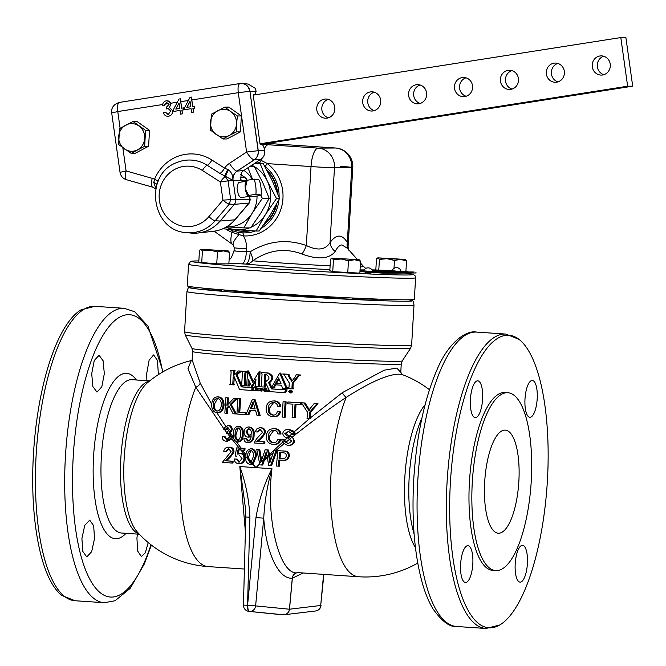 <?xml version="1.0" encoding="UTF-8"?>
<svg xmlns="http://www.w3.org/2000/svg" width="666" height="666" viewBox="0 0 666 666"><rect width="100%" height="100%" fill="white"/><g stroke="black" fill="none" stroke-linecap="round" stroke-linejoin="round"><path stroke-width="1" d="M470.412 399.275A18.44 6.077 93.9 0 0 475.266 417.632A18.44 6.077 93.9 0 0 482.6 399.192A18.44 6.077 93.9 0 0 477.747 380.835A18.44 6.077 93.9 0 0 470.412 399.275M460.614 564.119A18.44 6.077 93.9 0 0 465.467 582.475A18.44 6.077 93.9 0 0 472.81 564.035A18.44 6.077 93.9 0 0 467.957 545.679A18.44 6.077 93.9 0 0 460.614 564.119M515.209 563.761A18.44 6.077 93.9 0 0 520.063 582.117A18.44 6.077 93.9 0 0 527.397 563.677A18.44 6.077 93.9 0 0 522.544 545.321A18.44 6.077 93.9 0 0 515.209 563.761M524.999 398.917A18.44 6.077 93.9 0 0 529.853 417.274A18.44 6.077 93.9 0 0 537.196 398.834A18.44 6.077 93.9 0 0 532.342 380.477A18.44 6.077 93.9 0 0 524.999 398.917M91.708 373.709L92.874 386.571L96.978 392.099L101.798 386.854L104.321 373.659L103.13 360.797L99.051 355.269L94.247 360.514L91.708 373.709M81.91 538.561L82.8 551.398L86.763 556.918L91.675 551.681L94.53 538.503L93.656 525.665L89.685 520.146L84.74 525.382L81.91 538.561M137.379 534.09L136.93 538.228L137.679 551.057L141.367 556.56L145.355 552.763L148.218 542.54M158.408 374.6L157.442 360.423L153.63 354.911L149.117 360.181L146.728 373.385L146.87 380.694M324.459 99.109A9.607 9.066 -90.4 0 0 316.758 109.349A9.607 9.066 -90.4 0 0 325.857 118.223A9.607 9.066 -90.4 0 0 327.123 118.115A9.607 9.066 -90.4 0 0 334.832 107.884A9.607 9.066 -90.4 0 0 325.732 99.009A9.607 9.066 -90.4 0 0 324.459 99.109M328.271 99.376A9.607 9.066 -90.4 0 0 321.803 108.641A9.607 9.066 -90.4 0 0 328.388 117.824M370.371 91.925A9.607 9.066 -90.4 0 0 362.67 102.156A9.607 9.066 -90.4 0 0 371.77 111.031A9.607 9.066 -90.4 0 0 373.035 110.931A9.607 9.066 -90.4 0 0 380.744 100.691A9.607 9.066 -90.4 0 0 371.645 91.816A9.607 9.066 -90.4 0 0 370.371 91.925M374.184 92.191A9.607 9.066 -90.4 0 0 367.707 101.448A9.607 9.066 -90.4 0 0 374.3 110.631M416.283 84.732A9.607 9.066 -90.4 0 0 408.574 94.972A9.607 9.066 -90.4 0 0 417.682 103.838A9.607 9.066 -90.4 0 0 418.947 103.738A9.607 9.066 -90.4 0 0 426.656 93.506A9.607 9.066 -90.4 0 0 417.557 84.632A9.607 9.066 -90.4 0 0 416.283 84.732M420.088 84.998A9.607 9.066 -90.4 0 0 413.619 94.264A9.607 9.066 -90.4 0 0 420.213 103.438M462.196 77.547A9.607 9.066 -90.4 0 0 454.487 87.779A9.607 9.066 -90.4 0 0 463.594 96.653A9.607 9.066 -90.4 0 0 464.86 96.545A9.607 9.066 -90.4 0 0 472.569 86.314A9.607 9.066 -90.4 0 0 463.461 77.439A9.607 9.066 -90.4 0 0 462.196 77.547M466 77.805A9.607 9.066 -90.4 0 0 459.532 87.071A9.607 9.066 -90.4 0 0 466.125 96.254M508.108 70.355A9.607 9.066 -90.4 0 0 500.399 80.594A9.607 9.066 -90.4 0 0 509.507 89.46A9.607 9.066 -90.4 0 0 510.772 89.361A9.607 9.066 -90.4 0 0 518.481 79.121A9.607 9.066 -90.4 0 0 509.373 70.255A9.607 9.066 -90.4 0 0 508.108 70.355M511.913 70.621A9.607 9.066 -90.4 0 0 505.444 79.887A9.607 9.066 -90.4 0 0 512.037 89.061M554.02 63.17A9.607 9.066 -90.4 0 0 546.311 73.402A9.607 9.066 -90.4 0 0 555.411 82.276A9.607 9.066 -90.4 0 0 556.684 82.168A9.607 9.066 -90.4 0 0 564.393 71.936A9.607 9.066 -90.4 0 0 555.286 63.062A9.607 9.066 -90.4 0 0 554.02 63.17M557.825 63.428A9.607 9.066 -90.4 0 0 551.356 72.694A9.607 9.066 -90.4 0 0 557.95 81.876M599.933 55.977A9.607 9.066 -90.4 0 0 592.224 66.217A9.607 9.066 -90.4 0 0 601.323 75.083A9.607 9.066 -90.4 0 0 602.597 74.983A9.607 9.066 -90.4 0 0 610.297 64.744A9.607 9.066 -90.4 0 0 601.198 55.877A9.607 9.066 -90.4 0 0 599.933 55.977M603.737 56.244A9.607 9.066 -90.4 0 0 597.269 65.509A9.607 9.066 -90.4 0 0 603.862 74.684M372.294 270.554L394.68 270.912A4.62 1.523 93.9 0 0 394.672 270.962L395.438 271.012M372.527 271.162L403.33 271.462L372.577 271.337M400.333 271.262L401.04 271.245A4.645 4.645 0 0 0 392.157 270.704M222.727 289.852A79.845 1.84 3.4 0 0 334.066 297.76M352.489 298.584A79.845 1.84 3.4 0 0 375.924 299.184A79.845 1.84 3.4 0 0 378.671 299.117M334.107 297.069L334.041 298.127L340.201 298.701L352.447 299.225L352.522 297.993M203.088 288.12L203.013 289.285L209.174 289.852L221.428 290.384L221.462 289.752M255.394 230.985A36.888 34.815 -90.4 0 1 244.147 232.9A36.888 34.815 -90.4 0 1 242.499 232.85L241.708 232.792A36.888 34.815 89.6 0 1 229.287 229.279M279.096 197.194A36.888 34.815 -90.4 0 0 264.668 166.117A3.072 0.816 127.4 0 0 267.374 163.62A39.96 37.712 89.6 0 1 282.95 198.551A39.96 37.712 89.6 0 1 243.365 235.914L232.026 232.384A39.078 36.88 89.6 0 1 225.774 229.029M347.402 248.31L341.933 244.905C339.41 245.255 337.171 247.461 335.214 251.515C329.079 259.074 317.998 259.906 301.956 254.012C285.098 247.644 268.689 249.9 252.714 260.781A12.296 10.032 -84.7 0 1 245.762 264.077L228.896 263.187M415.617 277.764L414.335 299.325A113.728 2.622 -176.6 0 1 407.933 299.817A113.728 2.622 -176.6 0 1 281.668 294.039A113.728 2.622 -176.6 0 1 187.288 285.839L188.57 264.277L190.418 261.58C191.883 261.313 189.111 261.105 197.844 260.905L198.851 260.905A110.764 2.556 3.4 0 0 197.944 260.914A110.764 2.556 3.4 0 0 265.667 268.19A110.764 2.556 3.4 0 0 406.601 274.991A110.764 2.556 3.4 0 0 404.512 273.052L413.494 274.559L415.085 275.816L415.617 277.764A113.728 2.622 -176.6 0 1 409.215 278.246A113.728 2.622 -176.6 0 1 282.95 272.469A113.728 2.622 -176.6 0 1 188.57 264.277M255.927 194.297A37.587 4.304 -6.6 0 1 261.139 195.363A37.587 35.256 -78.4 0 0 259.382 180.22A37.587 4.304 173.4 0 0 254.171 179.154A37.587 35.256 101.6 0 1 255.927 194.297L248.618 195.438L245.313 188.686A7.684 2.514 81.1 0 0 246.645 193.773A7.684 2.514 81.1 0 0 247.927 195.862A7.684 2.514 81.1 0 0 248.16 196.07M248.951 196.395L240.667 197.694L238.453 195.055L237.021 188.386L238.311 182.509L246.145 181.285M248.893 196.387L248.618 195.438L248.601 196.328A7.684 2.514 81.1 0 0 248.893 196.387L253.838 196.503L261.139 195.363M267.374 171.045A35.331 33.35 89.6 0 1 276.848 191.325M276.007 205.203A35.331 33.35 89.6 0 1 264.31 223.901M250.333 230.669A35.331 33.35 89.6 0 1 244.031 231.352A35.331 33.35 89.6 0 1 241.7 231.285A35.331 33.35 89.6 0 1 233.341 229.562M244.28 231.352A35.331 33.35 -90.4 0 0 244.53 231.352A35.331 33.35 -90.4 0 0 250.707 230.694M263.686 224.783A35.331 33.35 -90.4 0 0 276.873 203.621M277.531 193.065A35.331 33.35 -90.4 0 0 266.766 169.922M256.169 163.004A35.331 33.35 -90.4 0 0 255.553 162.762M372.344 271.453L363.703 270.904A4.645 4.645 0 0 1 372.594 271.428L372.344 271.453M484.698 481.784A51.665 17.033 93.9 0 0 498.301 533.216A51.665 17.033 93.9 0 0 518.847 481.56A51.665 17.033 93.9 0 0 505.253 430.128A51.665 17.033 93.9 0 0 484.698 481.784M507.775 392.732L504.911 392.54A89.136 29.387 93.9 0 0 469.447 481.668A89.136 29.387 93.9 0 0 492.898 570.412L495.77 570.604A89.136 29.387 93.9 0 0 531.235 481.476A89.136 29.387 93.9 0 0 507.775 392.732A89.136 29.387 93.9 0 0 472.319 481.859A89.136 29.387 93.9 0 0 495.77 570.604M191.392 360.572A104.504 104.504 0 0 0 147.178 383A78.38 25.841 93.9 0 0 124.192 458.1A78.38 25.841 93.9 0 0 137.129 531.793L137.129 531.793A104.504 104.504 0 0 0 208.167 566.6L244.405 569.039M415.442 547.61A78.38 25.841 -86.1 0 1 404.853 477.047A78.38 25.841 -86.1 0 1 425.091 404.728M193.032 287.013A112.071 2.581 3.4 0 0 188.869 287.404A112.071 2.581 3.4 0 0 263.678 294.347A112.071 2.581 3.4 0 0 412.579 300.691A112.071 2.581 3.4 0 0 408.491 299.808M257.209 428.396L260.106 427.78C262.879 427.988 264.335 429.528 264.477 432.384C262.787 435.972 260.223 438.961 256.801 441.358A104.504 2.406 3.4 0 0 263.919 441.824L263.811 443.623A104.504 2.406 -176.6 0 1 256.335 443.123A104.504 2.406 -176.6 0 1 254.087 442.973L256.593 438.811L262.554 432.251L259.973 429.37L256.993 431.968A104.504 2.406 -176.6 0 1 255.12 431.843L257.209 428.396M259.59 427.763L261.114 427.772L259.59 427.763M247.877 414.818A104.504 2.406 -176.6 0 1 245.929 414.685L252.214 399.725A104.504 2.406 3.4 0 0 254.237 399.858L259.199 415.601A104.504 2.406 -176.6 0 1 257.975 415.517A104.504 2.406 -176.6 0 1 257.026 415.451L255.602 410.556A104.504 2.406 -176.6 0 1 249.733 410.148L247.877 414.818L248.884 414.81L250.741 410.139M234.116 370.671L235.123 370.671A104.504 2.406 -176.6 0 1 231.676 370.404L230.669 370.413A104.504 2.406 3.4 0 0 234.116 370.671L233.491 372.086L234.499 372.078L235.123 370.671M257.917 390.875A104.504 2.406 3.4 0 1 257.034 390.817L257.201 387.987L260.231 389.285L260.298 388.195A104.504 2.406 3.4 0 0 261.197 388.253L261.03 391.075L257.983 389.776L257.917 390.875L258.924 390.867L258.966 390.193M264.743 389.452L264.26 389.893L264.743 389.452A104.504 2.406 3.4 0 0 265.876 389.527L265.934 388.569A104.504 2.406 3.4 0 1 264.344 388.469L262.912 389.793L264.177 391.292A104.504 2.406 3.4 0 0 265.767 391.4L265.826 390.467L266.833 390.459A104.504 2.406 -176.6 0 1 265.692 390.384L265.268 389.885L265.751 389.444M267.957 391.2L267.274 391.158L267.957 391.2M268.281 391.15L268.964 391.192L268.281 391.15M287.995 374.325L289.002 374.317A104.504 2.406 -176.6 0 1 283.741 373.992L282.734 374.001A104.504 2.406 3.4 0 0 287.995 374.325L288.253 375.865L289.26 375.865L289.002 374.317M273.959 386.097L273.793 387.662A104.504 2.406 -176.6 0 1 270.929 387.479L272.119 386.496L279.695 373.093L285.772 387.354L287.454 388.519A104.504 2.406 3.4 0 1 282.284 388.195L281.685 385.231A104.504 2.406 3.4 0 1 274.692 384.79L273.959 386.097L274.966 386.089L275.699 384.781M273.793 387.662L274.8 387.654L274.966 386.089M288.986 391.458L290.251 392.732L291.483 391.608L290.218 390.343L288.986 391.458M291.716 391.625L290.218 390.126L288.761 391.45L290.251 392.948L291.716 391.625M290.218 390.126L291.225 390.118L292.724 391.616L291.258 392.94L290.251 392.948M243.448 605.119A6.144 6.144 0 0 0 248.901 611.388A6.144 5.836 -84.2 0 0 249.159 611.413A6.144 2.023 93.9 0 1 247.561 605.294L243.448 605.119L245.779 516.991L245.388 507.833L239.818 466.55C245.746 482.942 249.101 499.816 249.892 517.174L247.561 605.294L255.969 517.582C258.799 500.466 264.127 484.182 271.953 468.714C265.476 520.138 280.003 577.239 298.401 572.66L358.608 576.748A104.504 104.504 0 0 0 417.749 563.07M245.388 531.759L239.818 466.55L255.886 467.632L252.864 464.185L250.982 464.443M303.197 573.01L292.299 578.188C278.679 579.453 266.217 553.271 263.736 518.173L255.619 605.902L289.494 609.223L320.704 605.477L323.584 574.383M429.445 389.71A104.504 104.504 0 0 0 402.347 374.633L398.992 374.159C387.762 374.35 370.171 382.093 346.203 397.369C329.412 408.574 311.455 421.803 292.324 437.062L294.672 441.158C293.714 444.172 291.683 445.571 288.578 445.354M225.583 451.382L223.709 451.257C224.4 448.459 226.14 447.111 228.913 447.194C231.651 447.419 233 448.951 232.975 451.798C231.169 455.386 228.546 458.375 225.108 460.772L232.126 461.247A104.504 34.457 93.9 0 0 231.993 463.037L222.361 462.387L231.094 451.665L228.688 448.784L225.583 451.382L226.59 451.373L228.829 448.834M229.92 447.186L228.396 447.177L229.92 447.186C232.667 447.419 234.016 448.959 233.982 451.789C232.176 455.377 229.554 458.366 226.115 460.764L233.133 461.238A104.504 34.457 -86.1 0 0 233 463.028L231.993 463.037M245.92 456.102L240.801 450M238.245 454.12L239.002 449.808M239.627 463.678C242.74 463.619 244.522 461.921 244.955 458.583C245.071 455.611 243.756 453.862 240.992 453.355L239.985 453.355C242.732 453.854 244.056 455.594 243.947 458.591C243.531 461.913 241.75 463.611 238.619 463.686C235.93 463.394 234.507 461.829 234.332 458.991L236.214 459.115L239.002 462.096L242.058 458.574L239.077 454.911M239.743 462.087L237.221 459.107L234.332 458.991M227.223 441.217L231.843 439.002L239.152 448.01L236.58 447.91L239.161 448.085L240.642 449.991L237.995 449.808L237.238 454.129L240.992 453.355M227.214 439.593L225.083 436.638L222.194 436.521L224.076 436.646L226.748 439.635L229.762 436.738L229.787 435.697L228.488 433.924L226.465 433.583A104.504 34.457 -86.1 0 1 226.731 431.993L228.488 433.924M229.795 436.421L227.647 433.691M226.656 432.417L224.176 429.195M223.776 428.679L195.771 387.221L187.954 368.764L191.242 360.614M284.315 451.057L277.938 450.699L284.315 451.057C287.637 450.974 289.319 452.589 289.36 455.885C288.669 459.149 286.721 460.597 283.508 460.231M283.308 451.065C286.621 450.974 288.303 452.589 288.353 455.894C287.695 459.132 285.739 460.581 282.501 460.239L278.871 459.99A104.504 34.457 93.9 0 0 278.388 466.167L279.395 466.158A104.504 34.457 -86.1 0 1 279.87 460.056M284.191 443.631L275.882 450.491L277.073 450.566L271.586 465.634L268.731 465.517L267.124 456.418L268.581 455.111L269.88 462.753L274.026 450.432L275.882 450.491M267.332 457.7L264.377 460.239L262.712 465.035L259.857 464.918L259.557 463.303L263.603 459.607L261.705 465.043M259.732 464.26L255.886 467.632L259.665 463.911M238.286 441.974C241.658 441.317 243.281 438.811 243.157 434.448C243.806 430.144 242.499 427.406 239.219 426.24L237.804 426.24L239.219 426.24M246.262 413.877L246.328 412.828A104.504 2.406 -176.6 0 1 239.785 412.362L240.593 398.817A104.504 2.406 -176.6 0 1 238.853 398.684L237.845 398.693A104.504 2.406 3.4 0 0 239.585 398.826L238.778 412.371A104.504 2.406 3.4 0 0 245.321 412.837L245.213 414.635A104.504 2.406 -176.6 0 1 236.938 414.027L237.845 398.693M226.482 413.236A104.504 2.406 -176.6 0 1 224.85 413.111L225.766 397.769A104.504 2.406 3.4 0 0 227.397 397.902L226.94 405.511L233.758 398.385A104.504 2.406 3.4 0 0 236.122 398.568L230.236 404.429L235.389 413.919A104.504 2.406 -176.6 0 1 233.083 413.744L228.962 405.719L226.798 407.925L226.482 413.236L227.489 413.228L227.805 407.917L229.295 406.393M228.022 404.37L228.405 397.893A104.504 2.406 -176.6 0 1 226.773 397.76L225.766 397.769M235.389 413.919L236.397 413.911L231.244 404.42L237.129 398.559A104.504 2.406 -176.6 0 1 234.765 398.385L233.758 398.385M253.197 381.218L248.593 370.945L247.585 370.954L252.614 382.167L259.057 371.753L260.065 371.745L259.265 385.214L259.782 386.663L258.766 386.671A104.504 2.406 3.4 0 1 254.936 386.413L255.611 385.098L255.952 379.345L251.615 386.405L248.368 379.195L248.06 384.515L248.551 385.964L249.559 385.964L249.259 381.185M255.844 381.143L252.622 386.397L251.615 386.405M255.278 390.692L256.285 390.684L256.452 387.862A104.504 2.406 -176.6 0 1 254.229 387.704L253.213 387.712A104.504 2.406 3.4 0 0 255.444 387.862L255.278 390.692A104.504 2.406 -176.6 0 1 253.047 390.542L253.213 387.712M234.499 372.078L234.332 374.866M230.669 370.413L231.119 371.861L230.444 383.208L229.828 384.582A104.504 2.406 3.4 0 0 233.267 384.848L232.817 383.391L233.175 377.347L234.074 376.573L239.56 389.577A104.504 2.406 3.4 0 0 251.79 390.451L251.964 387.629A104.504 2.406 -176.6 0 1 241.259 386.863L236.13 374.8L239.968 371.545L242.024 371.187A104.504 2.406 -176.6 0 1 238.911 370.954L237.904 370.962A104.504 2.406 3.4 0 0 241.017 371.187L240.925 371.187M240.975 371.536L237.138 374.791L241.467 384.998M241.675 385.472L242.274 386.854A104.504 2.406 3.4 0 0 252.972 387.62L252.797 390.442L251.79 390.451M234.34 377.206L233.824 383.383L234.274 384.84L233.267 384.848M246.587 371.511A104.504 2.406 -176.6 0 1 242.957 371.253L241.949 371.262A104.504 2.406 3.4 0 0 245.579 371.52L244.93 372.835L245.937 372.827L246.587 371.511L245.579 371.52M245.937 372.827L245.263 384.232L245.746 385.689L244.738 385.697A104.504 2.406 3.4 0 1 241.109 385.431L241.75 384.057L242.432 372.685L241.949 371.262M246.678 438.777A104.504 2.406 -176.6 0 1 244.88 438.653L243.873 438.661A104.504 2.406 3.4 0 0 245.671 438.786L246.678 438.777L248.776 441.125M248.893 437.137L251.015 436.621M249.725 426.989L248.318 426.989L249.725 426.989C253.155 428.013 254.612 430.586 254.087 434.707C254.237 439.352 252.406 442.024 248.601 442.715M402.256 360.897L410.597 348.26A112.904 2.606 -176.6 0 1 260.589 341.775A112.904 2.606 -176.6 0 1 185.206 334.865L191.991 348.41A105.328 2.431 3.4 0 0 262.312 354.845A105.328 2.431 3.4 0 0 402.256 360.897L401.265 363.886A104.504 2.406 -176.6 0 1 262.404 357.917A104.504 2.406 -176.6 0 1 192.624 351.49L192.124 359.89L200.208 383.075L211.663 404.237M218.714 396.911L217.149 396.894L218.714 396.911C222.261 397.477 224.042 400.258 224.051 405.253C223.426 410.239 221.328 412.704 217.782 412.645M216.658 412.429L225.882 426.598M228.804 425.457L227.406 425.449L228.804 425.457C231.002 425.641 232.159 427.072 232.284 429.737L230.344 432.8L233.55 437.704M236.513 441.866L241.075 448.143A104.504 2.406 -176.6 0 0 245.021 448.426L244.913 450.216L243.906 450.224A104.504 2.406 -176.6 0 1 240.642 449.991M242.541 450.124L246.037 454.82M251.956 448.709L250.516 448.701L251.956 448.709C255.436 449.9 256.835 452.639 256.144 456.918L253.113 464.077L255.886 467.632L271.953 468.714C267.366 485.164 264.627 501.648 263.736 518.173L255.969 517.582M259.199 415.601L260.206 415.592L255.245 399.858A104.504 2.406 -176.6 0 1 253.222 399.717L252.214 399.725M260.556 388.986L257.201 387.987M261.03 391.075L262.038 391.067L262.204 388.253A104.504 2.406 -176.6 0 1 261.305 388.186L260.298 388.195M263.811 443.623L264.818 443.614L264.926 441.824A104.504 2.406 -176.6 0 1 257.809 441.35C261.23 438.961 263.786 435.972 265.484 432.376C265.359 429.528 263.903 427.997 261.114 427.772M259.773 449.442A104.504 2.406 -176.6 0 1 257.734 449.3L256.718 449.309A104.504 2.406 3.4 0 0 258.758 449.442L259.773 449.442L261.638 460.173M268.515 450.016A104.504 2.406 -176.6 0 1 266.109 449.858L265.101 449.866A104.504 2.406 3.4 0 0 267.507 450.016L268.515 450.016L269.455 454.487L282.384 442.449M284.798 439.876A104.504 2.406 -176.6 0 1 282.75 439.751L281.743 439.76A104.504 2.406 3.4 0 0 283.791 439.885L284.823 440.226L287.679 437.654M289.677 429.578L287.962 429.57L289.677 429.578L294.555 431.526L309.532 418.614M309.673 410.273L305.086 402.98A104.504 2.406 -176.6 0 1 302.381 402.822L301.373 402.83A104.504 2.406 3.4 0 0 304.079 402.988L308.666 410.281L314.161 403.546A104.504 2.406 3.4 0 0 316.991 403.704L309.665 412.171L309.274 418.664A104.504 2.406 -176.6 0 1 307.051 418.539L307.434 412.046L301.373 402.83M401.265 363.886L400.765 372.286L396.786 368.073L384.165 370.196L342.291 392.665L310.331 417.948L310.672 412.162L317.998 403.696A104.504 2.406 -176.6 0 1 315.168 403.538L314.161 403.546M280.036 434.057L281.044 434.049C280.453 430.719 278.421 428.921 274.958 428.671L273.951 428.679C277.397 428.912 279.42 430.702 280.036 434.057A104.504 2.406 -176.6 0 1 277.805 433.916C277.497 431.651 276.182 430.436 273.868 430.269L273.376 430.261M274.084 442.815C270.696 442.116 269.164 439.918 269.497 436.222L273.826 430.286M280.711 439.627A104.504 2.406 -176.6 0 1 278.48 439.485L277.472 439.493A104.504 2.406 3.4 0 0 279.703 439.635L280.711 439.627C279.82 443.048 277.589 444.638 274.026 444.405M294.239 417.807A104.504 2.406 -176.6 0 1 292.124 417.682L292.923 404.137A104.504 2.406 -176.6 0 1 287.704 403.821L287.804 402.031A104.504 2.406 3.4 0 0 300.508 402.78L300.399 404.57A104.504 2.406 -176.6 0 1 295.038 404.262L294.239 417.807L295.246 417.798L296.045 404.32M301.515 402.83L301.515 402.772A104.504 2.406 -176.6 0 1 288.811 402.023L287.804 402.031M300.399 404.57L301.407 404.57L301.498 403.022M284.215 417.199L285.223 417.199L286.13 401.856A104.504 2.406 -176.6 0 1 284.082 401.731L283.075 401.74A104.504 2.406 3.4 0 0 285.123 401.864L284.215 417.199A104.504 2.406 -176.6 0 1 282.168 417.074L283.075 401.74M279.745 406.327L280.752 406.327C280.178 402.988 278.163 401.198 274.717 400.94L273.701 400.949C277.131 401.19 279.146 402.98 279.745 406.327A104.504 2.406 -176.6 0 1 277.539 406.193C277.231 403.929 275.924 402.714 273.618 402.547L273.135 402.53M273.843 415.085C270.463 414.377 268.947 412.187 269.289 408.491L273.584 402.564C270.163 402.805 268.381 404.786 268.281 408.499C267.923 412.171 269.447 414.369 272.835 415.093L273.293 415.101M273.776 416.683C277.322 416.908 279.545 415.318 280.428 411.904A104.504 2.406 -176.6 0 1 278.213 411.763L277.206 411.771A104.504 2.406 3.4 0 0 279.42 411.904C278.555 415.309 276.332 416.908 272.769 416.683C268.165 415.992 265.959 413.22 266.15 408.358C266.517 403.538 269.039 401.065 273.701 400.949L274.717 400.94M265.876 389.527L266.883 389.518L266.941 388.561A104.504 2.406 -176.6 0 1 265.359 388.461L264.252 388.461L265.359 388.461M266.833 390.459L266.775 391.392L265.767 391.4M261.522 372.627A104.504 2.406 -176.6 0 0 267.316 373.01C272.844 375.541 273.26 378.763 268.581 382.684L271.636 388.944A104.504 2.406 -176.6 0 0 286.164 389.851L284.315 392.582A104.504 2.406 3.4 0 1 269.913 391.666L265.642 382.842A104.504 2.406 -176.6 0 1 264.236 382.75L264.593 387.063A104.504 2.406 3.4 0 1 260.681 386.804L261.372 385.431L262.046 374.084L261.522 372.627L262.529 372.619A104.504 2.406 3.4 0 0 268.323 373.01C273.851 375.532 274.267 378.754 269.588 382.675L271.645 386.904M271.636 388.944L272.644 388.936L271.961 387.545M272.644 388.936A104.504 2.406 3.4 0 0 287.171 389.851L285.323 392.574L284.315 392.582M265.235 382.817L265.601 387.054L264.593 387.063M288.47 388.511L286.788 387.346L280.702 373.093L279.695 373.093M289.26 375.865L292.274 380.652M299.6 375.016L299.75 375.025A104.504 2.406 -176.6 0 1 296.087 374.808L297.094 374.8A104.504 2.406 3.4 0 0 300.757 375.016L299.001 375.782L293.231 383.125L292.973 387.362L293.564 388.819L292.557 388.819A104.504 2.406 3.4 0 1 288.261 388.561L289.019 387.187L289.269 382.95L284.282 374.916L282.734 374.001M256.993 431.968L258 431.959L260.106 429.42M450.441 481.793A146.628 48.343 -86.1 0 1 518.914 339.302A146.628 48.343 -86.1 0 1 547.369 481.16A146.628 48.343 -86.1 0 1 499.625 625.049A146.628 48.343 -86.1 0 1 450.441 481.793M75.042 600.74A147.536 48.643 93.9 0 1 36.214 453.854A147.536 48.643 93.9 0 1 94.913 306.335L81.227 309.757A146.628 48.343 93.9 0 0 33.483 453.654A146.628 48.343 93.9 0 0 61.938 595.504L75.042 600.74L104.296 602.713A147.536 48.643 -86.1 0 1 65.468 455.835A147.536 48.643 -86.1 0 1 124.167 308.308L134.64 311.73L147.969 326.124L163.103 371.736M229.537 252.372L228.854 263.894L216.75 263.819L198.768 262.271L199.475 250.349L200.799 249.3L228.138 250.874L201.024 249.384L202.422 250.882L210.015 250.158L217.457 251.898L223.568 250.907L229.537 252.372L228.138 250.874M213.62 263.611L204.579 263.003M360.564 261.222L359.856 273.143L332.742 271.645L329.82 270.712L330.502 259.191L331.818 258.142L359.157 259.715L332.051 258.225L333.45 259.723L341.034 258.999L348.476 260.739L354.595 259.748L360.564 261.222L359.157 259.715M353.679 272.894L339.194 272.086M365.651 272.71L365.676 271.986L365.651 272.71M369.006 272.877L369.464 273.102M369.538 272.252L369.488 273.118L365.709 272.735L365.759 271.994M363.827 270.612L361.954 270.621L363.769 270.746M372.494 271.054L394.68 270.912M372.585 271.387L403.33 271.462M372.51 271.104L394.672 270.962M372.086 270.146L376.373 270.421L372.744 270.488M373.768 270.396L372.386 270.304M376.373 270.421L374.725 270.396M363.02 270.471L361.48 270.413M360.855 270.321L360.023 270.271M361.355 270.271L363.944 270.363M363.852 270.554L360.015 270.454M393.073 272.186L414.061 271.994L386.979 271.67L414.061 271.994M391.258 272.144L385.531 271.836M386.105 272.044L380.994 271.861M386.571 272.136L385.223 272.078M384.44 271.994L383.216 271.944M383.1 271.878L387.745 272.153M392.016 272.094L391.034 272.094M360.955 270.521L360.006 270.529M363.952 270.346L362.088 270.171L364.002 270.254M372.386 270.288L374.658 270.438L372.202 270.354M386.979 271.67L393.073 272.136M359.998 270.771L383.491 272.352L414.061 272.011M407.134 271.545L401.015 271.129M392.224 270.538L371.903 269.855M364.21 269.905L360.048 269.93M361.954 270.621L363.744 270.796M359.948 271.603L383.441 273.185L415.95 272.977L416 272.136M282.609 442.807L284.182 441.458L288.303 443.581L291.758 441.2L288.153 438.086L289.985 436.538C292.516 437.104 293.739 438.644 293.664 441.167C292.732 444.164 290.701 445.562 287.57 445.363L282.609 442.807L281.743 439.76M289.252 445.371L287.57 445.363M224.134 427.888L225.108 429.262L223.618 429.154L224.134 427.888L227.797 425.466C229.986 425.641 231.152 427.072 231.277 429.745L232.284 429.737M267.166 456.668L264.843 458.899L266.567 453.779M264.843 458.899L264.377 460.239M270.529 460.73L269.68 455.702L273.218 452.722M232.551 436.288L231.843 439.002M239.152 448.01L241.075 448.143M287.762 443.564L288.744 443.556L285.764 442.349L290.493 438.536M269.455 454.487L269.68 455.702M284.823 440.226L285.764 442.349M229.445 431.818L226.848 428.022L227.705 427.206M292.332 433.491L289.427 436.08L285.806 433.483L288.286 431.41M291.267 390.867A104.504 2.406 -176.6 0 1 290.734 390.834L289.727 390.842A104.504 2.406 3.4 0 0 290.434 390.884L291.275 390.875M208.167 566.6A104.504 34.457 93.9 0 1 180.669 462.554A104.504 34.457 93.9 0 1 195.771 387.221A6.144 4.512 153.2 0 0 200.208 383.075M226.848 428.022L226.415 429.279L225.449 429.287A104.504 2.406 -176.6 0 1 225.108 429.262M310.331 417.948L310.273 418.656L309.274 418.664M342.291 392.665A6.144 2.206 -124.8 0 0 346.203 397.369A104.504 34.457 93.9 0 0 331.102 472.71A104.504 34.457 93.9 0 0 358.608 576.748M289.427 436.08L292.324 437.062M294.555 431.526L295.396 434.532L292.524 434.415A104.504 2.406 -176.6 0 1 292.507 434.415L288.644 431.385L284.798 433.491L285.806 433.483M321.012 605.436A6.144 6.144 0 0 1 315.642 610.972A6.144 5.828 -96.8 0 0 315.642 610.972A6.144 5.828 -96.8 0 0 320.704 605.477L323.892 574.408M283.724 614.76A6.144 5.828 -96.8 0 0 284.415 614.718A6.144 5.828 -96.8 0 0 284.44 614.718A6.144 5.828 -96.8 0 0 289.494 609.223L292.366 578.188A6.144 5.836 89.1 0 1 297.91 572.652M283.3 614.751A6.144 2.023 -86.1 0 1 283.275 614.751L249.442 611.43L279.961 614.527A6.144 6.144 0 0 1 279.703 614.502A6.144 5.836 -84.2 0 0 279.961 614.527L283.25 614.743A6.144 5.769 -84.4 0 0 289.427 609.223L292.299 578.188A6.144 5.769 -89.9 0 1 297.869 572.652M249.442 611.43A6.144 5.769 -84.4 0 0 255.619 605.902L247.844 605.311A6.144 2.023 -86.1 0 0 249.442 611.43M245.779 516.991L249.892 517.174M290.434 390.884L291.292 390.9M290.567 390.9L291.308 390.925M290.667 390.934L291.333 390.975M290.742 390.975L291.367 391.034M290.801 391.042L291.392 391.092M290.834 391.1L291.417 391.158M290.867 391.167L291.442 391.233M290.884 391.233L291.467 391.308M290.884 391.317L291.483 391.408M290.867 391.408L291.483 391.5M290.817 391.508L291.492 391.583M290.742 391.583L291.483 391.633M290.634 391.633L291.483 391.683M290.717 391.691L291.467 391.75M290.776 391.758L291.45 391.841M290.801 391.849L291.4 391.974M290.801 391.983L291.358 392.074M290.801 392.074L291.317 392.149M290.792 392.157L291.283 392.199M290.801 392.207L291.242 392.249M290.851 392.324A104.504 2.406 -176.6 0 1 290.509 392.307L290.276 391.733A104.504 2.406 -176.6 0 1 289.976 391.716L290.501 392.266M289.943 392.274A104.504 2.406 -176.6 0 1 289.643 392.257L289.727 390.842M289.993 391.483A104.504 2.406 3.4 0 0 290.326 391.5L290.518 391.466M265.925 381.418L265.451 381.418A104.504 2.406 -176.6 0 1 264.319 381.343L264.735 374.275A104.504 2.406 -176.6 0 0 265.851 374.35C270.138 376.989 269.996 379.345 265.451 381.418L265.684 381.427M265.742 374.342L265.326 381.335A104.504 2.406 3.4 0 0 266.142 381.393M264.319 381.343L265.326 381.335M267.316 373.01L268.323 373.01M268.581 382.684L269.588 382.675M286.164 389.851L287.171 389.851M275.399 383.541A104.504 2.406 3.4 0 0 281.119 383.899L278.588 377.913L275.399 383.541L276.415 383.533L279.021 378.929M281.085 383.824A104.504 2.406 -176.6 0 1 276.415 383.533M287.454 388.519L288.336 388.511M300.757 375.016L297.993 375.782L292.224 383.125L291.966 387.371L292.557 388.819M288.253 375.865L291.708 381.368L295.546 376.465L296.087 374.808M292.224 383.125L293.231 383.125M264.26 389.893L264.685 390.393A104.504 2.406 3.4 0 0 265.826 390.467M265.934 388.569L266.941 388.561M261.197 388.253L262.204 388.253M248.551 385.964A104.504 2.406 3.4 0 1 246.129 385.797L246.786 384.424L247.585 370.954M259.057 371.753L258.258 385.223L258.766 386.671M255.444 387.862L256.452 387.862M242.024 371.187L239.968 371.545M233.491 372.086L233.267 375.791L237.221 372.394L237.904 370.962M236.13 374.8L237.138 374.791M241.259 386.863L242.274 386.854M251.964 387.629L252.972 387.62M233.175 377.347L234.182 377.339M244.93 372.835L244.255 384.24L244.738 385.697M223.043 405.261C222.436 410.231 220.338 412.695 216.775 412.654C213.328 412.154 211.63 409.374 211.655 404.304C212.221 399.292 214.236 396.828 217.707 396.919C221.229 397.435 223.01 400.216 223.043 405.261L224.051 405.253M218.331 412.662L216.775 412.654M213.286 404.445C213.103 408.291 214.294 410.489 216.85 411.055C219.505 410.939 220.979 408.957 221.295 405.119C221.462 401.315 220.238 399.109 217.632 398.509C215.026 398.593 213.578 400.574 213.286 404.445L214.294 404.437L217.549 398.584M217.857 411.047C215.309 410.506 214.119 408.3 214.294 404.437M226.798 407.925L227.805 407.917M227.397 397.902L228.405 397.893M236.122 398.568L237.129 398.559M230.236 404.429L231.244 404.42M245.213 414.635L245.954 414.627M239.585 398.826L240.593 398.817M238.778 412.371L239.785 412.362M245.321 412.837L246.328 412.828M254.237 399.858L255.245 399.858M250.349 408.591A104.504 2.406 3.4 0 0 255.136 408.924L253.088 401.748L250.349 408.591L251.357 408.583L253.505 403.213M255.12 408.849A104.504 2.406 -176.6 0 1 251.357 408.583M274.492 416.7L272.769 416.683M273.701 415.085L272.835 415.093C275.233 415.226 276.681 414.119 277.206 411.771M268.281 408.499L269.289 408.491M279.42 411.904L280.428 411.904M285.123 401.864L286.13 401.856M300.508 402.78L301.515 402.772M309.665 412.171L310.672 412.162M316.991 403.704L317.998 403.696M304.079 402.988L305.086 402.98M227.098 432.018A104.504 2.406 3.4 0 0 227.139 432.018L227.739 432.018M226.731 431.993L227.705 431.984M229.787 435.697L231.393 437.862L226.215 441.217C223.46 440.917 222.119 439.352 222.194 436.521M231.277 429.745L229.337 432.808L230.344 432.8M229.337 432.808L231.535 436.838L232.542 436.829M231.535 436.838L231.393 437.862M224.076 436.646L225.083 436.638M226.44 439.627L226.998 439.618M227.139 432.018L229.595 429.587L227.489 427.056M227.747 427.064L225.449 429.287M242.149 434.457C242.282 438.802 240.659 441.308 237.279 441.983C234.066 440.842 232.784 438.12 233.433 433.816C233.291 429.437 234.89 426.914 238.212 426.248C241.483 427.414 242.799 430.144 242.149 434.457L243.157 434.448M238.703 441.991L237.279 441.983M245.671 438.786L247.769 441.133C250 440.376 251.124 438.561 251.149 435.697L247.885 437.146C245.304 436.621 244.039 434.881 244.097 431.926C244.38 428.796 245.92 427.156 248.718 426.998C252.139 428.005 253.596 430.577 253.08 434.715L254.087 434.707M253.08 434.715C253.263 439.31 251.432 441.983 247.594 442.723C245.354 442.482 244.114 441.125 243.873 438.661M249.084 442.732L247.594 442.723M263.919 441.824L264.926 441.824M279.703 439.635C278.829 443.04 276.598 444.638 273.018 444.413C268.39 443.723 266.167 440.95 266.35 436.088C266.725 431.26 269.255 428.787 273.951 428.679L274.958 428.671M273.868 430.269C270.388 430.527 268.598 432.509 268.49 436.23C268.14 439.901 269.672 442.099 273.077 442.815L273.951 442.815M268.49 436.23L269.497 436.222M277.472 439.493C276.948 441.849 275.483 442.957 273.077 442.815L273.543 442.832M274.742 444.422L273.018 444.413M292.524 434.415L294.372 432.875L294.389 434.54M283.791 439.885L284.182 441.458M288.153 438.086C285.115 437.795 283.308 436.255 282.734 433.458C283.516 430.561 285.489 429.27 288.669 429.587L294.372 432.875M293.664 441.167L294.672 441.158M284.798 433.491C285.756 435.339 287.487 436.355 289.985 436.538M232.975 451.798L233.982 451.789M225.108 460.772L226.115 460.764M232.126 461.247L233.133 461.238M236.63 456.135L235.156 456.043L236.58 447.91M240.126 463.694L238.619 463.686M243.947 458.591L244.955 458.583M236.214 459.115L237.221 459.107M238.736 462.087L239.211 462.087M239.161 448.085A104.504 2.406 3.4 0 0 244.014 448.434L245.021 448.426M244.014 448.434L243.906 450.224M255.136 456.926L251.981 464.135L249.975 464.452C246.545 463.353 245.18 460.747 245.887 456.626L245.904 456.285C245.712 451.964 247.386 449.442 250.949 448.718C254.42 449.9 255.819 452.639 255.136 456.926L256.144 456.918M251.432 464.452L249.975 464.452M247.727 456.418L247.694 458.866L250.091 462.853L250.874 462.787L253.263 456.793C253.912 453.704 253.105 451.548 250.849 450.308C248.485 451.24 247.444 453.28 247.727 456.418L248.734 456.41L250.891 450.449M250.474 462.853L251.981 464.135M251.099 462.853L248.718 459.39L248.734 456.41M245.887 456.626L247.694 458.866M251.681 462.82L248.718 459.39M248.684 458.316L252.064 462.72M274.026 450.432L277.073 450.566M276.065 450.574L270.579 465.642M267.124 456.418L266.184 451.948L263.603 459.607M259.557 463.303L256.718 449.309M258.758 449.442L260.955 462.021M261.055 461.929L265.101 449.866M267.507 450.016L268.581 455.111M288.353 455.894L289.36 455.885M284.282 460.256L282.501 460.239M278.388 466.167L276.507 466.042A104.504 34.457 -86.1 0 1 277.938 450.699M279.037 458.2L282.634 458.441C284.657 458.716 285.864 457.842 286.272 455.819C286.272 453.754 285.239 452.772 283.175 452.863L279.612 452.622A104.504 34.457 93.9 0 0 279.037 458.2L280.045 458.191A104.504 34.457 -86.1 0 1 280.611 452.689M283.208 458.458L280.045 458.191M238.12 427.838C235.897 428.746 234.907 430.785 235.148 433.949C234.532 437.046 235.273 439.194 237.371 440.392C239.618 439.51 240.617 437.495 240.384 434.332C240.992 431.218 240.243 429.062 238.12 427.838L237.912 427.838M238.378 440.384C236.28 439.169 235.539 437.021 236.155 433.941L238.203 427.98M235.148 433.949L236.155 433.941M249.217 437.146L247.885 437.146M248.518 435.572L251.257 434.157C251.656 431.393 250.782 429.545 248.634 428.596L245.904 431.926L248.701 435.564M248.992 435.522L246.911 431.918L248.543 428.796M245.904 431.926L246.911 431.918M264.477 432.384L265.484 432.376M256.801 441.358L257.809 441.35M369.788 272.269L369.738 273.127M383.491 272.352L383.441 273.185M381.551 271.919L381.984 271.953M385.298 272.153L384.823 272.136M361.971 270.521L360.015 270.404M363.869 270.504L360.023 270.221M363.902 270.438L360.489 270.23L363.894 270.463M361.613 270.23L363.919 270.404L361.613 270.23M360.031 270.196L360.772 270.18M363.511 270.246L363.986 270.279L363.511 270.246M364.019 270.221L363.12 270.163L364.027 270.205M363.977 270.296L362.088 270.171M375.199 270.429L372.136 270.238M372.81 270.196L373.634 270.279M388.778 272.211L386.105 272.028M387.779 272.219L383.1 271.853M201.715 262.804L202.422 250.882M216.75 263.819L217.457 251.898M332.742 271.645L333.45 259.723M347.769 272.66L348.476 260.739M375.824 269.83L376.473 258.891L378.022 257.925L379.42 259.424L387.013 258.699L377.797 257.842L405.136 259.415L387.013 258.699L394.455 260.439L400.566 259.449L406.535 260.914L405.136 259.415M393.981 268.415L394.455 260.439M378.804 269.813L379.42 259.424M405.91 271.462L406.535 260.914M224.875 107.134L228.821 107.109L241.367 115.951L240.418 131.876L226.931 138.961L222.977 138.986L229.32 135.448A13.82 13.045 89.6 0 1 216.3 134.565A13.82 13.045 89.6 0 1 210.506 122.186A13.82 13.045 89.6 0 1 217.724 110.681A13.82 13.045 89.6 0 1 230.736 111.555L224.875 107.134L211.38 114.219L210.439 130.145L222.977 138.986M240.343 83.483A9.224 8.7 89.6 0 1 240.401 83.475A9.224 8.7 89.6 0 1 242.133 83.466A9.224 8.7 89.6 0 1 249.933 91.3L258.142 150.683L246.603 152.048L238.278 92.674L249.817 91.3C248.493 85.822 245.205 83.233 239.943 83.533L239.943 83.533C238.245 84.232 237.687 87.279 238.278 92.674L191.816 99.95L192.732 106.452M194.489 106.177L194.847 108.125L193.007 108.408L193.523 112.113L191.683 112.404L191.084 108.7L184.832 109.682L184.557 107.734L190.051 97.311L191.342 97.111L192.649 106.46L194.489 106.177L194.763 108.125L192.924 108.416L193.44 112.113L191.6 112.404M191.084 108.716L184.832 109.682M188.378 100.483L180.777 101.673L181.693 108.183M183.45 107.9L183.808 109.848L181.968 110.14L182.484 113.844L180.644 114.136L180.045 110.431L173.793 111.405L173.518 109.457L179.012 99.034L180.303 98.834L181.61 108.192L183.45 107.9L183.724 109.857L181.885 110.14L182.409 113.844L180.569 114.136M177.339 102.214L170.762 103.247L170.962 104.062L169.43 107.384L172.652 110.706C172.769 113.753 171.42 115.584 168.581 116.217L167.799 116.284M165.251 112.146L168.323 114.452L170.729 110.981L168.107 108.533L166.475 108.966L166.425 107.184L169.056 104.412L166.567 102.581L164.477 105.295L162.612 105.394C162.72 102.855 163.936 101.34 166.259 100.832C168.681 100.566 170.221 101.64 170.887 104.062L169.347 107.384L172.569 110.706C172.694 113.753 171.337 115.584 168.506 116.217C165.909 116.467 164.219 115.268 163.436 112.629L165.334 112.146L168.406 114.452M168.148 108.533L166.475 108.966M168.764 103.555L164.727 104.187L164.56 105.295L162.612 105.394M133.05 121.512L136.996 121.487L149.542 130.328L148.593 146.254L135.106 153.338L131.16 153.363L144.647 146.279L145.596 130.353L133.05 121.512L119.564 128.596L118.615 144.522L131.16 153.363M246.345 180.886L241.325 180.836L240.684 179.42L241.333 172.877A9.973 9.416 -90.4 0 1 243.839 170.471L260.989 159.182A8.467 7.992 89.6 0 0 264.668 150.749L264.66 150.658C264.027 146.986 263.137 144.955 261.971 144.555L260.031 143.773L253.213 95.121L620.812 37.562L625.882 37.529L632.7 86.18L627.63 86.214L620.812 37.562M253.53 95.121L254.029 94.372L255.028 94.381L253.721 94.58L254.945 94.381L256.102 91.359L255.378 88.403A8.467 7.992 89.6 0 0 255.353 88.362L248.227 84.074L242.133 83.466M191.816 99.95A9.224 3.014 -98.9 0 1 191.575 97.103L191.342 97.111M112.104 112.862L117.765 111.547C117.358 105.303 117.907 102.256 119.43 102.406L239.902 83.541M170.762 103.247L167.224 100.774L166.259 100.832M180.777 101.673A9.224 3.014 -98.9 0 1 180.536 98.834L180.303 98.834M164.727 104.187L166.941 102.547M264.668 150.749L258.142 150.683C258.508 154.587 257.168 157.642 254.137 159.857L236.988 171.145A9.232 8.716 -90.4 0 0 232.975 180.336L219.83 173.36A6.144 1.732 122.6 0 0 224.584 168.132L228.471 169.838C231.61 172.244 233.075 175.741 232.867 180.336L233.033 180.752L228.055 180.852L230.661 199.45L229.345 204.071C227.88 203.821 225.749 202.514 222.927 200.133L220.388 181.993C222.436 178.896 224.151 177.173 225.533 176.84L228.055 180.852L220.388 181.993L202.431 170.496A30.253 28.546 -90.4 0 0 164.219 179.129A30.253 28.546 -90.4 0 0 169.963 220.088A30.253 28.546 -90.4 0 0 208.899 216.641L222.927 200.133L235.756 199.35A6.144 5.803 89.6 0 1 234.332 204.362L220.155 221.037A36.888 34.815 89.6 0 1 197.993 233.017A36.888 34.815 89.6 0 1 191.05 233.067L186.455 232.609A36.397 34.349 89.6 0 0 215.168 220.746L220.155 221.037L234.798 219.813L248.976 203.147L250.016 199.492L235.756 199.35L233.092 180.336A9.224 8.7 -90.4 0 1 237.104 171.154L254.254 159.865A9.224 8.7 89.6 0 0 258.258 150.683L249.933 91.3L256.102 91.359M247.411 180.894L245.413 177.722L240.126 177.248M155.869 188.328L153.763 182.484L154.57 179.221A42.449 40.06 89.6 0 1 211.938 160.031L224.584 168.132A18.448 17.408 89.6 0 1 229.454 163.337L246.603 152.048C249.484 156.677 251.998 159.282 254.137 159.857L260.989 159.182M120.429 172.253L126.09 170.921C124.925 176.182 125.158 179.137 126.781 179.795L152.747 187.204A9.224 2.939 -74.1 0 1 152.223 178.355A18.448 17.408 89.6 0 1 154.57 179.221A6.144 0.833 22.6 0 1 158.108 181.319M240.476 174.484L245.654 177.797L240.451 174.542M249.867 196.487L250.016 199.492L249.592 196.47M208.899 216.641A6.144 1.374 40.4 0 0 215.168 220.746L229.345 204.071L234.332 204.362L249.267 203.022L235.106 219.688C229.337 226.315 222.186 230.17 213.644 231.252A35.215 33.233 -90.4 0 0 234.798 219.813A6.144 1.374 40.4 0 0 235.106 219.688M232.834 180.553A6.144 4.029 149.4 0 1 232.867 180.336A9.224 0.425 172 0 1 232.975 180.336L241.134 180.411M227.822 169.605A6.144 0.516 118.1 0 0 224.7 176.307L225.682 176.831A6.144 0.941 117.2 0 1 228.471 169.838M153.763 182.484A6.144 2.706 -171.6 0 1 156.876 184.59M167.84 116.284L168.581 116.217M167.849 114.502L168.323 114.452M180.045 110.431L173.793 111.405M175.791 109.107L179.77 108.483L179.004 103.005L175.791 109.107M179.021 103.122L175.882 109.091M186.83 107.376L190.809 106.751L190.043 101.274L186.83 107.376M190.06 101.398L186.913 107.359M260.781 144.414L632.7 86.18M260.031 143.773L627.63 86.214M236.538 123.943A13.82 13.045 89.6 0 1 229.32 135.448L236.472 131.901L236.538 123.943A13.82 13.045 -90.4 0 0 230.736 111.555L237.421 115.976L236.538 123.943M240.418 131.876L236.472 131.901M241.367 115.951L237.421 115.976M149.542 130.328L145.596 130.353M148.593 146.254L144.647 146.279M124.475 148.943A13.82 13.045 89.6 0 1 118.681 136.563A13.82 13.045 89.6 0 1 125.899 125.058A13.82 13.045 89.6 0 1 138.911 125.932A13.82 13.045 -90.4 0 1 144.713 138.32A13.82 13.045 89.6 0 1 137.496 149.825A13.82 13.045 89.6 0 1 124.475 148.943M226.698 226.823A30.736 29.013 -90.4 0 0 252.206 213.153L262.379 198.368L260.714 195.429M257.051 196.004A30.736 29.013 89.6 0 1 252.206 213.153L243.848 227.922L250.657 227.872L260.839 213.095L269.197 198.326L262.379 198.368M252.397 179.429A30.736 29.013 -90.4 0 0 243.923 170.413M254.853 163.22L260.115 163.545L267.307 181.044L276.498 198.526L265.309 214.785L256.11 231.027L259.182 231.01L270.379 214.752L279.578 198.51L272.386 181.01L263.195 163.52L255.278 162.937M263.195 163.52L260.115 163.545M279.578 198.51L276.498 198.526M256.11 231.027L222.827 228.804M251.157 227.198A33.808 31.91 -90.4 0 0 265.309 214.785A33.808 31.91 -90.4 0 0 267.307 181.044A33.808 31.91 -90.4 0 0 254.337 166.575M254.245 166.517A33.808 31.91 -90.4 0 0 251.806 165.226M226.182 227.131A33.808 31.91 -90.4 0 0 236.721 229.795A33.808 31.91 -90.4 0 0 249.509 227.88M249.783 166.55L254.304 166.525L262.662 182.417L269.197 198.326M252.622 179.395L247.927 167.774M250.291 166.225L254.304 166.525M226.224 226.798L243.848 227.922M246.42 180.736L245.762 182.034A7.684 2.514 81.1 0 0 245.213 187.829A7.684 2.514 81.1 0 0 245.313 188.686L246.845 181.185M254.171 179.154L246.87 180.295M260.065 159.782L267.374 163.62L311.014 166.567A18.44 6.077 -86.1 0 1 318.206 148.118L335.473 148.01L271.861 143.706A52.256 49.317 -90.4 0 0 268.423 143.606L272.011 143.714A18.44 6.077 93.9 0 0 271.861 143.706L265.01 143.756M260.439 163.32L257.159 161.696M238.162 232.317A3.072 1.29 -78.1 0 1 238.744 234.873A18.44 4.196 -42.3 0 0 233.333 244.955L232.6 244.472A18.44 5.661 -67.4 0 1 232.026 232.384A3.072 0.941 112.6 0 0 232.118 230.553M329.878 269.613A69.389 1.598 -176.6 0 1 245.762 264.077A12.296 4.063 92.6 0 0 250.2 251.773C268.215 240.826 286.921 238.736 306.327 245.504C317.54 250.974 325.441 249.991 330.036 242.549C336.322 234.016 342.074 233.974 347.302 242.441L348.709 250.141M301.956 254.012A12.296 3.788 -68.1 0 0 306.327 245.504L311.014 166.567A18.44 0.425 3.4 0 0 334.482 167.699L351.748 167.582A18.44 0.425 3.4 0 0 352.789 167.507A18.44 18.44 0 0 0 335.622 148.01A18.44 6.077 93.9 0 0 335.473 148.01A18.44 17.408 -90.4 0 1 351.748 167.582L347.302 242.441A12.296 10.623 -33 0 0 348.102 249.101M261.53 144.297L318.206 148.118A18.44 17.408 -90.4 0 1 334.482 167.699L330.036 242.549A12.296 10.381 -142.7 0 0 335.214 251.515M235.081 250.641C232.392 250.915 236.155 251.24 246.37 251.598L250.2 251.773A12.296 3.646 -117.8 0 1 252.714 260.781A61.122 1.407 -176.6 0 0 330.103 265.817M241.941 263.903A12.296 4.063 92.6 0 0 246.37 251.598L246.537 248.876A21.512 20.305 89.6 0 0 243.365 235.914A3.072 1.016 -86.8 0 0 242.532 232.85M268.39 144.755A18.44 6.077 93.9 0 0 264.327 148.859M261.663 158.683A18.44 6.077 93.9 0 0 261.447 160.356A3.072 1.082 -62.9 0 1 259.232 162.662M261.18 228.288A36.888 34.815 -90.4 0 0 278.937 199.742M257.118 161.73A36.888 34.815 89.6 0 1 260.381 163.312M360.456 263.003L363.578 266.517A61.122 1.407 -176.6 0 1 360.231 266.808M476.556 332.093A147.536 48.643 93.9 0 0 417.857 479.62A147.536 48.643 93.9 0 0 456.685 626.498C449.808 627.322 441.891 621.403 432.917 608.749C428.804 601.889 425.299 593.431 422.411 583.374C414.41 554.545 411.53 519.83 413.752 479.237C416.566 435.955 424.242 399.617 436.796 370.221C449.15 340.384 467.64 329.928 476.556 332.093L505.802 334.066A147.536 48.643 -86.1 0 0 447.111 481.593A147.536 48.643 -86.1 0 0 485.93 628.471L456.685 626.498M162.662 371.986A141.5 46.653 93.9 0 0 113.411 321.828A141.5 46.653 93.9 0 0 73.252 456.21A141.5 46.653 93.9 0 0 96.453 589.06A141.5 46.653 93.9 0 0 150.999 544.788M126.024 533.324A82.884 27.331 -86.1 0 1 93.59 456.143A82.884 27.331 -86.1 0 1 136.38 379.986M149.708 380.894L131.951 379.687A76.84 25.333 93.9 0 0 101.374 456.526A76.84 25.333 93.9 0 0 121.595 533.025L139.361 534.224M139.119 533.974A76.84 25.333 -86.1 0 1 120.871 457.842A76.84 25.333 -86.1 0 1 149.442 381.11M421.903 418.156A76.84 25.333 93.9 0 0 409.19 477.306A76.84 25.333 93.9 0 0 414.094 533.874M185.206 334.865L184.557 331.718A113.728 2.622 3.4 0 0 260.498 338.711A113.728 2.622 3.4 0 0 411.613 345.204L414.002 305.036A113.728 2.622 -176.6 0 1 262.887 298.535A113.728 2.622 -176.6 0 1 186.946 291.541C187.854 288.553 188.495 287.171 188.869 287.404M315.626 610.98L284.415 614.718A6.144 6.144 0 0 1 283.275 614.751A6.144 2.023 -86.1 0 1 283.25 614.743L279.978 614.527A6.144 2.023 93.9 0 0 279.978 614.527A6.144 2.023 93.9 0 0 280.003 614.527M264.061 385.606L265.068 385.606M285.772 387.354L286.788 387.346M297.993 375.782L299.001 375.782M291.966 387.371L292.973 387.362M264.685 390.393L265.692 390.384M258.258 385.223L259.265 385.214M248.06 384.515L249.067 384.507M232.817 383.391L233.824 383.383M244.255 384.24L245.263 384.232M162.687 104.512L117.765 111.547L120.113 128.272M122.844 147.777L126.09 170.921L152.223 178.355M119.43 102.406L239.86 83.55M229.454 163.337A9.224 2.597 -123.4 0 0 236.988 171.145L243.839 170.471M240.326 178.38A5.186 4.895 89.6 0 1 241.325 180.836M152.914 187.238A9.224 2.939 -74.1 0 1 152.747 187.204L155.761 188.853M219.83 173.36L207.184 165.268A36.347 34.307 -90.4 0 0 176.89 162.537C143.531 174.226 151.174 231.085 186.455 232.609M202.431 170.496A6.144 1.732 -57.4 0 1 207.184 165.268A6.144 1.732 122.6 0 0 211.938 160.031M348.102 246.387L352.789 167.507A18.44 0.425 3.4 0 0 340.476 166.375M233.333 244.955L234.216 247.744A18.44 0.425 3.4 0 0 246.537 248.876M272.161 143.731A18.44 6.077 93.9 0 0 272.011 143.714L335.622 148.01M347.352 248.251L357.342 259.499M244.031 231.352L244.53 231.352M267.615 390.825L268.623 390.817M186.946 291.541L184.557 331.718M94.913 306.335L124.167 308.308M518.914 339.302L505.802 334.066M499.625 625.049L485.93 628.471M191.492 360.547A104.504 104.504 0 0 0 191.475 360.556L192.124 359.89M400.765 372.286L402.347 374.633M248.976 611.396L279.778 614.51M267.615 391.533L268.623 391.525M227.714 441.225L226.698 441.233M410.597 348.26L411.613 345.204M414.002 305.036C413.453 301.956 412.978 300.508 412.579 300.691M151.398 545.096L144.356 563.894L130.228 588.328L115.11 600.74L104.296 602.713M191.991 348.41L192.624 351.49M370.504 272.311L370.463 273.102M213.644 231.252L197.993 233.017M126.615 179.77C122.877 178.613 120.671 176.082 120.005 172.178L111.68 112.795C111.172 107.692 113.744 104.229 119.381 102.414M245.654 177.797L247.694 180.977M250.291 199.5L249.267 203.022M229.087 259.931L231.293 257.834L234.041 250.807L234.216 247.744M232.6 244.472L214.144 231.194M265.859 143.623L268.423 143.606M363.578 266.517L365.767 268.456"/></g></svg>
